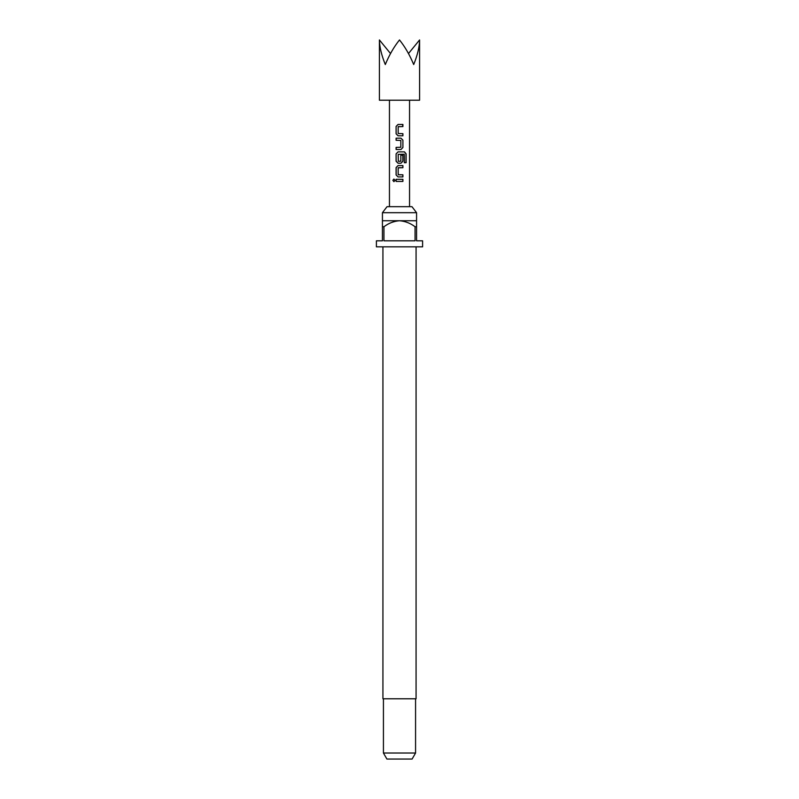 <?xml version="1.0" encoding="UTF-8"?>
<svg xmlns="http://www.w3.org/2000/svg" width="799" height="799" viewBox="0 0 799 799"><rect width="100%" height="100%" fill="white"/><g stroke="black" fill="none" stroke-linecap="round" stroke-linejoin="round"><path stroke-width="1.2" d="M392.858 180.354L393.907 179.046L395.056 180.354L393.907 181.663L392.858 180.354L393.967 179.056M379.415 39.95L379.415 100.215L419.585 100.215L419.585 39.95C419.495 46.811 417.537 55.011 413.702 64.549C409.747 55.011 405.013 46.811 399.5 39.95C393.987 46.811 389.253 55.011 385.298 64.549C381.463 55.011 379.505 46.811 379.415 39.95L390.521 53.553M402.906 135.78L398.032 135.78L396.094 133.813L396.094 126.432L398.032 124.464L402.906 124.464L402.906 126.572L398.172 126.711L398.172 133.533L402.906 133.673L402.906 135.78M402.906 140.145L402.906 147.525L400.978 149.493L396.094 149.493L396.094 147.386L400.838 147.246L400.838 140.424L396.094 140.284L396.094 138.177L400.978 138.177L402.906 140.145L402.906 147.525M404.374 162.706L404.244 154.227L398.172 154.367L398.311 161.328L400.838 161.188L400.838 155.186L402.906 155.186L402.906 161.238L400.978 163.206L398.032 163.206L396.094 161.238L396.094 153.857L398.032 151.88L404.494 151.88L406.122 153.857L406.122 162.706L404.374 162.706M402.906 176.909L398.032 176.909L396.094 174.941L396.094 167.56L398.032 165.593L402.906 165.593L402.906 167.7L398.172 167.84L398.172 174.661L402.906 174.801L402.906 176.909M402.906 181.413L396.094 181.413L396.094 179.306L402.906 179.306L402.906 181.413M382.431 212.694L387.036 206.671L411.964 206.671L416.569 212.694L382.431 212.694L382.431 226.756L383.939 226.756L383.939 240.819L415.061 240.819L415.061 226.756L416.569 226.756L416.569 240.819L422.601 240.819L422.601 246.841L376.399 246.841L376.399 240.819L382.431 240.819L382.431 226.756M382.931 246.841L382.931 698.785L416.069 698.785L416.069 246.841M416.569 226.756L416.569 220.734L382.431 220.734M415.57 753.028L412.094 759.05L386.906 759.05L383.43 753.028L415.57 753.028L415.57 698.785M383.939 226.756C388.584 223.211 393.767 221.203 399.5 220.734C405.273 221.223 410.456 223.231 415.061 226.756M408.479 53.553L419.585 39.95M399.51 179.306L396.164 179.306L396.094 181.413M402.836 179.306L402.836 181.413M393.967 181.663L392.998 180.354M398.331 174.801L402.836 174.801L402.836 176.909L398.032 176.909L396.094 174.941M396.164 174.941L396.164 167.56L398.052 165.593L402.836 165.593L402.836 167.7L398.331 167.7M404.394 151.88L405.982 153.857L405.982 162.706L404.274 162.706M402.836 155.186L402.836 161.238L400.948 163.206L398.032 163.206L396.164 161.238L396.094 153.857M396.164 153.857L398.052 151.88M402.836 147.525L400.948 149.493M399.17 138.177L400.948 138.177L402.836 140.145M396.164 140.284L396.164 138.177M397.572 149.493L396.094 149.493M396.164 149.493L396.164 147.386M398.172 135.78L396.094 133.813M402.836 133.673L402.836 135.78M399.27 126.572L398.331 126.572M402.576 124.464L402.836 126.572M396.164 133.813L396.094 126.432M396.164 126.432L398.052 124.464M409.547 206.671L409.547 100.215M416.569 220.734L416.569 212.694M383.43 753.028L383.43 698.785M389.453 206.671L389.453 100.215"/></g></svg>

